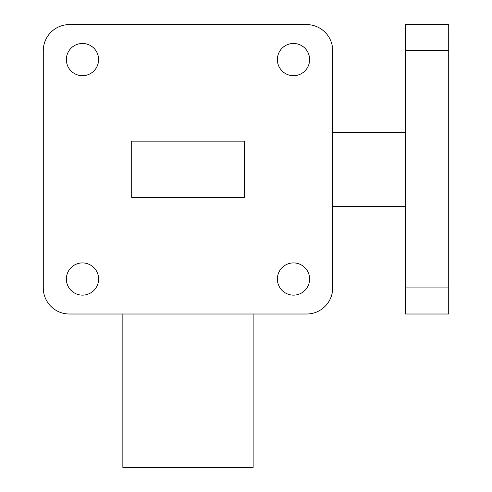 <?xml version="1.0" encoding="UTF-8"?>
<svg xmlns="http://www.w3.org/2000/svg" width="492" height="492" viewBox="0 0 492 492"><rect width="100%" height="100%" fill="white"/><g stroke="black" fill="none" stroke-linecap="round" stroke-linejoin="round"><path stroke-width="0.74" d="M98.597 279.025A16.113 16.113 0 0 1 82.484 295.138A16.113 16.113 0 0 1 66.365 279.025A16.113 16.113 0 0 1 82.484 262.913A16.113 16.113 0 0 1 98.597 279.025M309.609 279.025A16.113 16.113 0 0 1 293.496 295.138A16.113 16.113 0 0 1 277.383 279.025A16.113 16.113 0 0 1 293.496 262.913A16.113 16.113 0 0 1 309.609 279.025M309.609 59.581A16.113 16.113 0 0 1 293.496 75.694A16.113 16.113 0 0 1 277.383 59.581A16.113 16.113 0 0 1 293.496 43.468A16.113 16.113 0 0 1 309.609 59.581M98.597 59.581A16.113 16.113 0 0 1 82.484 75.694A16.113 16.113 0 0 1 66.365 59.581A16.113 16.113 0 0 1 82.484 43.468A16.113 16.113 0 0 1 98.597 59.581M69.36 314.007L122.852 314.007L122.852 467.4L253.128 467.4L253.128 314.007L306.621 314.007L69.36 314.007A26.07 26.07 0 0 1 43.284 287.931L43.284 50.67A26.07 26.07 0 0 1 69.36 24.6L306.621 24.6A26.07 26.07 0 0 1 332.69 50.67L332.69 287.931A26.07 26.07 0 0 1 306.621 314.007M332.69 50.67L332.69 132.323L405.26 132.323M332.69 287.931L332.69 206.283L405.26 206.283M131.696 197.446L244.278 197.446L131.696 197.446L131.696 141.155L244.278 141.155L244.278 197.446L244.278 141.155M405.26 314.007L405.26 287.931L448.716 287.931L448.716 314.007L405.26 314.007M448.716 50.67L405.26 50.67L405.26 24.6L448.716 24.6L448.716 287.931M405.26 50.67L405.26 287.931M69.36 24.6L306.621 24.6M43.284 287.931L43.284 50.67"/></g></svg>
